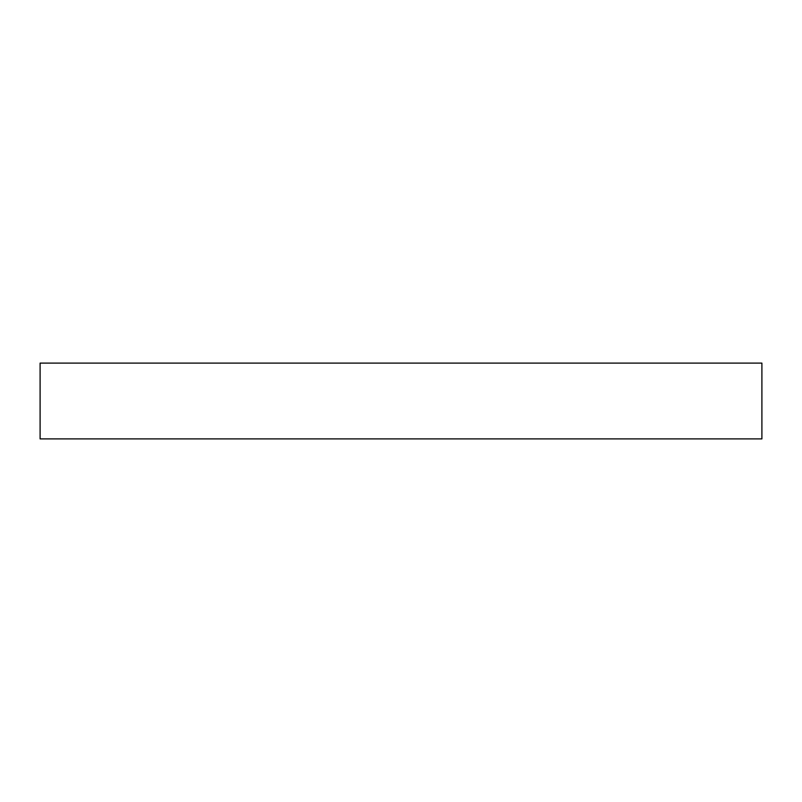 <?xml version="1.0" encoding="UTF-8"?>
<svg xmlns="http://www.w3.org/2000/svg" width="802" height="802" viewBox="0 0 802 802"><rect width="100%" height="100%" fill="white"/><g stroke="black" fill="none" stroke-linecap="round" stroke-linejoin="round"><path stroke-width="1.2" d="M761.9 363.105L40.1 363.105L40.1 438.894L761.9 438.894L761.9 363.105"/></g></svg>
